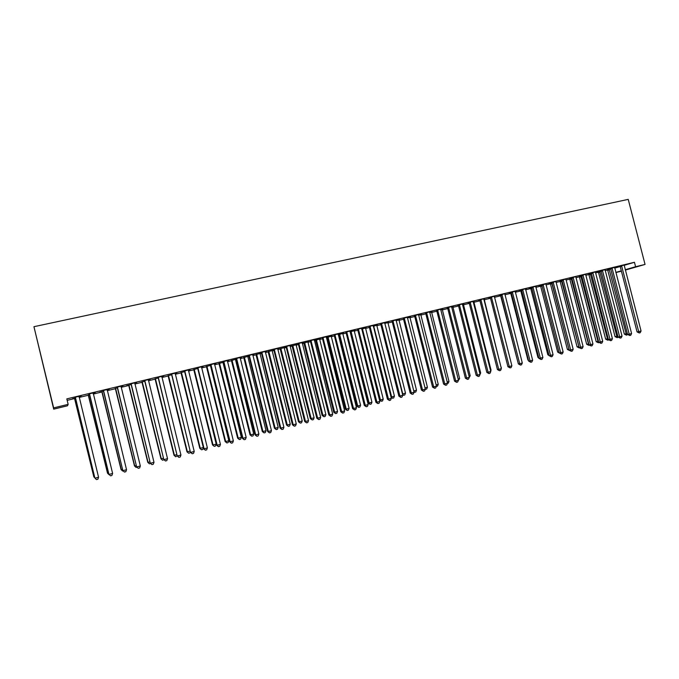 <?xml version="1.0" encoding="UTF-8"?>
<svg xmlns="http://www.w3.org/2000/svg" width="679" height="679" viewBox="0 0 679 679"><rect width="100%" height="100%" fill="white"/><g stroke="black" fill="none" stroke-linecap="round" stroke-linejoin="round"><path stroke-width="1.02" d="M67.17 400.338L74.715 398.522M79.154 397.453L88.448 395.212M93.269 394.049L102.062 391.927M107.257 390.671L115.549 388.677M121.108 387.336L128.908 385.451M134.832 384.025L142.149 382.26M148.429 380.749L155.279 379.094M161.908 377.499L168.282 375.962M175.258 374.282L181.174 372.847M188.482 371.09L193.956 369.766M201.587 367.925L206.62 366.711M210.38 365.811L210.804 365.701M214.572 364.793L219.173 363.689M222.941 362.781L223.671 362.603M227.448 361.695L231.615 360.685M235.392 359.777L236.411 359.531M240.205 358.614L243.948 357.714M247.742 356.798L249.049 356.483M252.843 355.567L256.178 354.761M259.972 353.844L261.568 353.462M265.37 352.545L268.307 351.841M272.109 350.924L273.976 350.474M277.787 349.549L280.325 348.938M284.136 348.021L286.275 347.504M290.094 346.587L292.242 346.069M296.061 345.144L298.463 344.567M302.299 343.642L304.056 343.218M307.884 342.292L310.549 341.656M314.385 340.731L315.769 340.391M319.605 339.466L322.525 338.762M326.378 337.836L327.388 337.59M331.225 336.665L334.408 335.901M338.261 334.968L338.906 334.815M342.751 333.89L346.18 333.058M354.183 331.131L357.85 330.249M365.514 328.398L369.427 327.456M376.752 325.691L380.902 324.689M387.904 323L392.284 321.948M398.955 320.335L403.564 319.223M409.921 317.687L414.75 316.524M420.793 315.073L425.843 313.851M431.572 312.467L436.843 311.194M442.275 309.887L447.758 308.563M452.885 307.332L458.58 305.957M463.409 304.795L469.308 303.369M473.849 302.274L479.951 300.805M484.212 299.779L490.51 298.259M494.49 297.3L500.771 295.781M504.921 294.779L510.88 293.345M515.31 292.276L520.912 290.926M525.614 289.789L530.868 288.524M535.841 287.327L540.739 286.148M545.984 284.883L550.542 283.78M556.042 282.456L560.26 281.437M566.023 280.045L569.91 279.111M575.928 277.66L579.484 276.803M585.748 275.292L588.99 274.511M595.5 272.941L598.42 272.237M605.167 270.607L607.773 269.979M67.51 405.787L53.7 409.14L33.95 326.692L628.228 199.38L645.05 264.428L635.595 266.728L634.449 262.289L66.814 398.879L68.146 404.361L67.51 405.787M621.404 271.201L615.861 272.551M94.228 393.43L93.184 393.676M94.254 393.523L93.201 393.778M88.27 394.966L89.526 394.558M95.289 392.335L89.17 393.913M95.315 392.437L93.159 392.954M115.371 388.43L117.34 387.853M122.992 385.672L116.992 387.217M123.018 385.765L120.998 386.258M141.979 382.014L144.635 381.275M150.178 379.12L144.287 380.647M150.203 379.221L148.319 379.68M168.112 375.716L171.431 374.816M176.88 372.695L171.091 374.197M176.896 372.796L175.14 373.221M193.787 369.529L197.742 368.476L197.343 367.772M203.089 366.388L197.411 367.857M203.114 366.482L201.468 366.881M223.603 362.34L222.967 362.493M219.003 363.452L223.578 362.255M228.823 360.193L223.255 361.635M228.848 360.286L227.329 360.651M248.981 356.229L247.767 356.517M243.786 357.477L248.955 356.136M254.107 354.107L248.633 355.524M254.133 354.2L252.724 354.54M273.399 350.245L273.892 350.152L273.501 349.439M273.425 350.33L272.135 350.644M268.146 351.603L273.883 350.126M278.942 348.123L273.561 349.524M278.967 348.217L277.669 348.531M297.249 344.499L292.08 345.84M297.266 344.584L296.086 344.873M303.343 342.25L298.056 343.625M303.369 342.343L302.172 342.632M320.692 338.846L314.309 340.408M320.717 338.931L319.631 339.194M315.616 340.162L314.326 340.476M327.32 336.478L322.126 337.828M327.346 336.572L326.26 336.835M343.744 333.287L338.176 334.628M343.769 333.381L342.776 333.618M338.753 334.586L338.201 334.722M350.89 330.809L345.781 332.133M350.916 330.902L349.923 331.14M366.414 327.83L361.644 328.976M366.439 327.915L365.54 328.127M374.053 325.233L369.036 326.54M374.078 325.326L373.178 325.538M388.711 322.457L384.704 323.416M388.736 322.542L387.921 322.737M396.825 319.75L391.893 321.031M396.85 319.843L396.044 320.03M410.642 317.169L407.375 317.959M410.659 317.254L409.938 317.424M419.215 314.36L414.368 315.625M419.24 314.445L418.527 314.623M432.217 311.967L429.671 312.578M432.234 312.051L431.598 312.204M441.24 309.055L436.47 310.303M441.257 309.149L440.637 309.293M453.445 306.849L451.594 307.298M453.462 306.933L452.901 307.069M447.699 308.325L447.13 308.461L447.69 308.283L447.325 307.595M462.891 303.844L458.206 305.066M462.917 303.929L462.374 304.065M474.332 301.816L473.153 302.104M474.349 301.9L473.866 302.019M469.248 303.131L468.12 303.403L469.231 303.055L468.883 302.401M484.195 298.718L479.578 299.923M484.22 298.802L483.762 298.913M494.889 296.867L494.363 296.986M490.433 298.022L488.778 298.421L490.433 297.937L490.085 297.3M505.151 293.668L500.61 294.856M515.251 292.038L516.447 291.664L515.234 291.962M510.735 293.133L509.106 293.523L511.287 292.912L510.947 292.276M525.775 288.711L521.302 289.874M535.773 287.047L536.41 286.852L535.765 287.013M530.723 288.312L529.119 288.702L531.81 287.964L531.479 287.336M546.06 283.822L541.672 284.968M550.397 283.567L548.819 283.949L552.01 283.101L551.679 282.472M566.031 279.018L561.711 280.147M569.774 278.899L571.888 278.305L571.557 277.686M585.688 274.282L581.428 275.394M588.854 274.299L591.451 273.595L591.129 272.975L595.373 272.041M605.048 269.656L600.847 270.726M607.646 269.775L610.718 268.952L610.396 268.341M624.162 265.107L619.961 266.117M614.716 268.12L620.182 266.507M624.145 265.336L634.449 262.289M614.639 267.399L610.446 268.417M598.284 272.024L596.765 272.398L598.25 271.956L598.555 272.559L615.047 336.64L617.797 336.046M602.383 270.267L619.638 336.767L618.051 337.039L601.119 271.269L598.25 271.956M591.18 273.051L589.61 273.433L591.12 272.975M579.348 276.591L581.708 275.937L581.377 275.318M575.902 276.642L571.608 277.762M560.124 281.225L561.983 280.69L561.652 280.071M556.093 281.412L551.73 282.549M540.603 285.935L539.007 286.317L541.952 285.519L541.613 284.891M535.96 286.258L531.53 287.412M525.554 289.534L526.471 289.254L525.538 289.475M520.768 290.714L519.155 291.104L521.591 290.425L521.251 289.797M515.505 291.181L510.998 292.352M500.627 295.569L498.98 295.968L500.898 295.416L500.559 294.779M494.719 296.18L490.145 297.377M484.653 299.329L483.804 299.532M484.67 299.414L484.229 299.524M479.892 300.568L478.491 300.907L479.875 300.483L479.527 299.838M473.586 301.272L468.934 302.486M473.611 301.357L473.11 301.476M463.927 304.328L462.416 304.693M463.952 304.404L463.426 304.531M458.52 305.72L457.671 305.923L458.503 305.66M452.112 306.441L447.376 307.672M452.129 306.526L451.552 306.67M442.869 309.403L440.679 309.93M442.895 309.48L442.292 309.632M430.274 311.695L425.461 312.951M430.299 311.788L429.629 311.95M421.472 314.555L418.57 315.26M421.498 314.64L420.81 314.81M408.071 317.042L403.182 318.315M408.096 317.135L407.332 317.314M399.719 319.801L396.086 320.675M399.744 319.885L398.972 320.072M385.485 322.474L380.512 323.773M385.511 322.567L384.662 322.771M377.609 325.131L373.221 326.183M377.634 325.216L376.777 325.419M362.518 328.008L357.46 329.323M362.544 328.101L361.601 328.322M355.125 330.546L349.957 331.793M355.151 330.631L354.2 330.86M339.161 333.635L334.009 334.968M339.177 333.72L338.142 333.975M332.269 336.054L326.293 337.497M332.294 336.147L331.25 336.394M327.236 337.361L326.31 337.582M315.387 339.356L310.15 340.714M315.412 339.449L314.267 339.721M309.021 341.656L302.223 343.362M309.047 341.749L307.901 342.021M303.895 342.988L302.231 343.387M291.198 345.178L285.867 346.562M291.223 345.272L289.975 345.569M285.375 347.359L280.164 348.709M285.401 347.444L284.161 347.75M266.584 351.102L261.152 352.511M266.601 351.196L265.251 351.527M261.339 353.25L259.998 353.572M256.017 354.531L261.474 353.114M241.52 357.137L235.995 358.563M241.546 357.23L240.077 357.587M236.351 359.267L235.418 359.497M231.446 360.447L236.326 359.183L235.936 358.478M216.015 363.273L210.388 364.733M216.041 363.375L214.454 363.749M206.45 366.473L210.719 365.353M190.044 369.529L184.315 371.014M190.061 369.622L188.363 370.038M181.004 372.61L184.646 371.634L184.247 370.921M163.588 375.894L157.757 377.405M163.614 375.996L161.789 376.429M155.101 378.857L158.097 378.033L157.689 377.312M136.649 382.379L130.708 383.915M136.674 382.481L134.722 382.948M128.73 385.214L126.583 385.731L131.047 384.552L130.64 383.83M109.2 388.991L103.149 390.552M109.226 389.092L107.138 389.593M107.783 390.162L107.163 390.306M107.808 390.255L107.189 390.4M101.884 391.681L99.686 392.207L103.497 391.189L103.081 390.459M81.242 395.721L75.063 397.317M81.259 395.823L79.044 396.358M80.546 396.723L79.061 397.079M80.572 396.816L79.087 397.181M74.537 398.276L72.297 398.811L75.42 397.962L74.996 397.223M53.7 409.14L53.633 407.884L68.146 404.361M53.633 407.884L33.95 326.692M615.828 272.406L621.31 270.828M625.24 269.699L635.595 266.728M625.342 270.081L645.05 264.428M612.416 338.711L611.601 340.442L610.633 340.705L610.005 339.364L592.971 273.145L591.451 273.603L608.435 339.627L612.416 338.711L595.424 272.033M621.811 266.193L620.233 266.66L637.063 331.912L638.693 331.632L621.54 265.65M641.061 330.996L640.229 332.71L639.287 332.965L638.693 331.632L641.061 330.996L624.162 265.022M620.233 266.66L619.919 266.049M639.287 332.965L637.063 331.912M607.595 269.699L624.349 334.136L627.345 333.474M609.156 269.325L626.505 335.163L624.349 334.136M627.634 334.492L626.505 335.163M612.271 268.494L610.718 268.96L627.6 334.467L629.204 334.187L612 267.95M631.589 333.542L630.757 335.265L629.806 335.519L629.204 334.187L631.589 333.542L614.648 267.314M629.806 335.519L627.6 334.467M622.04 336.122L621.217 337.845L620.258 338.1L619.638 336.767L622.04 336.122L605.048 269.622M602.663 270.811L601.119 271.269L600.796 270.649M620.258 338.1L618.051 337.039M599.778 271.583L617.186 337.675L615.047 336.64M618.238 337.174L617.186 337.675M588.803 274.231L605.66 339.161L608.18 338.634M590.323 273.866L607.798 340.204L605.66 339.161M608.774 339.882L607.798 340.204M592.971 273.145L592.691 272.602M610.633 340.705L608.435 339.627M583.202 275.504L581.708 275.946L598.742 342.241L600.287 341.987L582.93 274.953M602.723 341.325L601.9 343.065L600.932 343.328L600.287 341.987L602.723 341.325L585.629 274.299M600.932 343.328L598.742 342.241M579.306 276.523L596.204 341.707L598.488 341.24M580.8 276.158L598.335 342.759L596.204 341.707M599.133 342.539L598.335 342.759M569.723 278.823L586.681 344.27L588.71 343.871M571.2 278.475L588.803 345.331L586.681 344.27M589.364 345.178L588.803 345.331M573.365 277.872L571.888 278.314L588.973 344.873L590.492 344.626L573.084 277.321M592.945 343.964L592.13 345.704L591.146 345.967L590.492 344.626L592.945 343.964L575.809 276.659M591.146 345.967L588.973 344.873M560.073 281.148L577.082 346.85L578.864 346.519M561.533 280.8L579.187 347.92L577.082 346.85M563.443 280.266L561.991 280.699L579.119 347.529L580.621 347.283L563.154 279.706M583.1 346.621L582.285 348.361L581.292 348.633L580.621 347.283L583.1 346.621L565.904 279.044M581.292 348.633L579.119 347.529M550.355 283.499L567.406 349.456L568.934 349.193M551.789 283.151L569.044 349.609M569.588 350.508L567.406 349.456M553.436 282.676L552.01 283.109L569.197 350.203L570.674 349.965L553.156 282.116M573.169 349.295L572.355 351.043L571.353 351.315L570.674 349.965L573.169 349.295L555.923 281.446M571.353 351.315L569.197 350.203M543.353 285.104L541.952 285.528L559.19 352.902L560.642 352.673L543.073 284.543M563.154 351.994L562.348 353.751L561.338 354.022L560.642 352.673L563.154 351.994L545.865 283.873M561.338 354.022L559.19 352.902M533.193 287.557L531.81 287.972L549.099 355.618L550.533 355.397L532.905 286.988M553.071 354.71L552.256 356.475L551.246 356.747L550.533 355.397L553.071 354.71L535.723 286.309M551.246 356.747L549.099 355.618M522.949 290.018L521.591 290.434L538.931 358.359L540.34 358.147L522.66 289.458M542.894 357.451L542.088 359.225L541.07 359.497L540.34 358.147L542.894 357.451L525.504 288.77M541.07 359.497L538.931 358.359M512.62 292.513L511.287 292.921L528.678 361.126L530.061 360.914L512.331 291.945M532.642 360.218L531.835 361.992L530.808 362.272L530.061 360.914L532.642 360.218L515.191 291.257M530.808 362.272L528.678 361.126M502.214 295.017L500.907 295.424L518.349 363.91L519.707 363.706L501.917 294.448M522.304 363.002L521.497 364.784L520.462 365.064L519.707 363.706L522.304 363.002L504.803 293.752M520.462 365.064L518.349 363.91M491.715 297.546L490.433 297.945L507.926 366.719L509.258 366.524L491.418 296.978M511.881 365.811L511.075 367.602L510.031 367.882L509.258 366.524L511.881 365.811L494.329 296.273M510.031 367.882L507.926 366.719M481.131 300.101L479.875 300.491L497.418 369.546L498.734 369.359L480.834 299.524M501.374 368.646L500.576 370.437L499.515 370.726L498.734 369.359L501.374 368.646L483.771 298.819M499.515 370.726L497.418 369.546M470.462 302.673L469.231 303.055L486.835 372.406L488.116 372.219L470.165 302.096M490.781 371.506L489.983 373.306L488.914 373.586L488.116 372.219L490.781 371.506L473.119 301.383M488.914 373.586L486.835 372.406M540.552 285.859L557.654 352.078L558.919 351.866M559.564 353.19L557.654 352.078M530.672 288.236L547.826 354.718L548.827 354.557M549.447 355.889L547.826 354.718M520.717 290.637L537.929 357.383L538.651 357.273M538.871 358.122L537.929 357.383M510.684 293.056L527.948 360.065L528.389 359.997M528.525 360.524L527.948 360.065M500.576 295.492L518.052 362.747M511.593 364.623L494.507 296.952M501.068 367.449L484.237 299.431M501.365 367.373L501.161 367.823M490.476 370.301L491.053 370.148L473.874 301.926M491.053 370.148L490.662 371.04M479.79 373.178L480.664 372.941L463.434 304.447M480.664 372.941L480.07 374.29M459.7 305.261L458.495 305.643L476.157 375.283L477.413 375.105L459.403 304.684M480.095 374.384L479.298 376.191L478.228 376.48L477.413 375.105L480.095 374.384L462.382 303.963M458.495 305.643L458.147 304.99M478.228 376.48L476.157 375.283M469.019 376.081L470.191 375.759L452.91 306.976M470.191 375.759L469.197 377.583M448.853 307.876L447.682 308.249L465.387 378.186L466.617 378.016L448.556 307.298M469.325 377.286L468.527 379.094L467.449 379.391L466.617 378.016L469.325 377.286L451.56 306.568M467.449 379.391L465.387 378.186M458.155 379.001L459.632 378.602L442.301 309.539M459.632 378.602L458.333 380.512M437.913 310.515L436.767 310.88L454.531 381.106L455.736 380.953L437.615 309.93M458.461 380.215L457.671 382.031L456.585 382.328L455.736 380.953L458.461 380.215L440.646 309.2M436.767 310.88L436.41 310.218M456.585 382.328L454.531 381.106M447.198 381.946L448.989 381.471L431.606 312.119M448.989 381.471L448.216 383.236L447.376 383.465M426.887 313.172L425.767 313.537L443.582 384.059L444.753 383.907L426.582 312.586M447.512 383.168L446.723 384.993L445.619 385.29L444.753 383.907L447.512 383.168L429.637 311.848M425.767 313.537L425.41 312.866M445.619 385.29L443.582 384.059M436.156 384.917L438.252 384.356L420.819 314.716M438.252 384.356L437.488 386.13L436.342 386.436M415.76 315.854L414.674 316.21L432.54 387.038L433.686 386.894L415.455 315.26M436.461 386.147L435.68 387.972L434.568 388.269L433.686 386.894L436.461 386.147L418.536 314.521M414.674 316.21L414.309 315.54M434.568 388.269L432.54 387.038M425.012 387.921L427.43 387.268L409.946 317.339M427.43 387.268L426.667 389.05L425.224 389.39M425.58 389.347L425.241 388.821M404.54 318.553L403.479 318.901L421.413 390.035L422.525 389.899L404.234 317.967M425.326 389.152L424.545 390.985L423.424 391.282L422.525 389.899L425.326 389.152L407.349 317.22M403.479 318.901L403.122 318.23M423.424 391.282L421.413 390.035M416.516 390.204L415.76 391.995L414.665 392.292L413.783 390.951L416.516 390.204L398.98 319.979M414.665 392.292L414.08 392.207M393.234 321.277L392.199 321.625L410.184 393.065L411.27 392.937L392.92 320.692M414.088 392.173L413.316 394.015L412.187 394.321L411.27 392.937L414.088 392.173L396.061 319.936M392.199 321.625L391.834 320.946M412.187 394.321L410.184 393.065M384.857 323.382L402.757 393.905L405.516 393.166L387.93 322.644M402.443 393.947L403.657 395.254L402.655 394.813M405.516 393.166L404.76 394.957L403.657 395.254M381.819 324.027L380.826 324.367L398.862 396.112L399.914 396.001L381.513 323.433M402.766 395.229L401.985 397.079L400.848 397.385L399.914 396.001L402.766 395.229L384.67 322.678M380.826 324.367L380.452 323.688M400.848 397.385L398.862 396.112M373.688 326.073L391.639 396.901L394.423 396.146L376.786 325.326M391.002 396.969L391.639 396.901L392.555 398.25L391.112 397.41M394.423 396.146L393.676 397.953L392.555 398.25M370.318 326.803L369.342 327.134L387.437 399.193L388.464 399.082L370.004 326.209M391.333 398.31L390.561 400.16L389.415 400.474L388.464 399.082L391.333 398.31L373.195 325.436M369.342 327.134L368.977 326.455M389.415 400.474L387.437 399.193M362.425 328.789L380.427 399.914L383.236 399.159L365.548 328.033M379.459 400.016L380.427 399.914L381.369 401.272L379.468 400.024M383.236 399.159L382.489 400.966L381.369 401.272M358.707 329.604L357.774 329.918L375.92 402.291L376.913 402.197L358.393 329.001M379.816 401.416L379.043 403.275L377.889 403.589L376.913 402.197L379.816 401.416L361.61 328.229M357.774 329.918L357.4 329.239M377.889 403.589L375.92 402.291M350.118 331.751L368.179 403.046L369.121 402.953L371.956 402.197L354.217 330.766M351.068 331.522L369.121 402.953L370.08 404.311L368.179 403.046M371.956 402.197L371.209 404.005L370.08 404.311M347.003 332.421L346.095 332.735L364.3 405.422L365.268 405.338L346.689 331.819M368.188 404.548L367.424 406.415L366.253 406.729L365.268 405.338L368.188 404.548L349.931 331.038M346.095 332.735L345.73 332.048M366.253 406.729L364.3 405.422M338.694 334.509L356.806 406.11L357.723 406.025L360.583 405.253L342.785 333.525M339.61 334.289L357.723 406.025L358.699 407.383L356.806 406.11M360.583 405.253L359.845 407.069L358.699 407.383M335.197 335.265L334.323 335.57L352.588 408.58L353.513 408.503L334.883 334.662M356.467 407.714L355.703 409.581L354.523 409.904L353.513 408.503L356.467 407.714L338.15 333.873M334.323 335.57L333.949 334.883M354.523 409.904L352.588 408.58M327.176 337.285L345.348 409.191L346.231 409.114L349.116 408.342L331.259 336.3M328.059 337.073L346.231 409.114L347.224 410.472L345.348 409.191M349.116 408.342L348.369 410.167L347.224 410.472M323.289 338.134L322.449 338.431L340.765 411.771L341.664 411.703L322.966 337.531M344.635 410.897L343.88 412.773L342.691 413.095L341.664 411.703L344.635 410.897L326.268 336.733M322.449 338.431L322.067 337.743M342.691 413.095L340.765 411.771M315.557 340.086L333.779 412.297L334.637 412.238L337.548 411.457L319.639 339.101M316.414 339.882L334.637 412.238L335.647 413.596L333.779 412.297M337.548 411.457L336.809 413.282L335.647 413.596M311.271 341.028L310.464 341.325L328.84 414.979L329.705 414.928L310.948 340.425M332.702 414.114L331.946 415.998L330.749 416.32L329.705 414.928L332.702 414.114L314.284 339.619M310.464 341.325L310.091 340.629M330.749 416.32L328.84 414.979M303.844 342.903L322.126 415.438L322.941 415.378L325.878 414.589L307.918 341.927M304.659 342.708L322.941 415.378L323.968 416.745L322.126 415.438M325.878 414.589L325.148 416.431L323.968 416.745M299.15 343.956L298.378 344.236L316.813 418.222L317.645 418.179L298.828 343.336M320.666 417.364L319.919 419.249L318.706 419.58L317.645 418.179L320.666 417.364L302.189 342.53M298.378 344.236L297.996 343.54M318.706 419.58L316.813 418.222M292.021 345.755L310.362 418.603L311.152 418.553L314.105 417.763L296.095 344.771M292.81 345.569L311.152 418.553L312.196 419.919L310.362 418.603M314.105 417.763L313.375 419.605L312.196 419.919M286.92 346.901L286.19 347.173L304.684 421.498L305.474 421.455L286.597 346.282M308.529 420.632L307.782 422.533L306.56 422.856L305.474 421.455L308.529 420.632L289.992 345.467M286.19 347.173L285.808 346.477M306.56 422.856L304.684 421.498M280.104 348.624L298.505 421.795L299.261 421.752L302.24 420.955L284.17 347.648M280.86 348.446L299.261 421.752L300.322 423.127L298.505 421.795M302.24 420.955L301.51 422.805L300.322 423.127M274.588 349.872L273.892 350.135L292.437 424.791L293.201 424.765L274.265 349.252M296.282 423.934L295.535 425.835L294.304 426.174L293.201 424.765L296.282 423.934L277.677 348.429M294.304 426.174L292.437 424.791M268.086 351.527L286.538 425.012L287.259 424.986L290.264 424.171L272.143 350.542M268.808 351.349L287.259 424.986L288.346 426.353L286.538 425.012M290.264 424.171L289.543 426.03L288.346 426.353M262.145 352.868L261.483 353.131L280.087 428.126L280.809 428.101L261.814 352.248M283.915 427.269L283.177 429.179L281.938 429.51L280.809 428.101L283.915 427.269L265.26 351.416M261.483 353.131L261.092 352.426M281.938 429.51L280.087 428.126M255.958 354.446L274.469 428.254L275.156 428.237L278.195 427.422L260.015 353.47M256.645 354.285L275.156 428.237L276.26 429.612L274.469 428.254M278.195 427.422L277.473 429.289L276.26 429.612M249.583 355.898L248.964 356.144L267.628 431.479L268.315 431.471L249.252 355.27M271.447 430.63L270.709 432.548L269.461 432.879L268.315 431.471L271.447 430.63L252.732 354.438M248.964 356.144L248.573 355.44M269.461 432.879L267.628 431.479M243.727 357.392L262.298 431.53L262.951 431.521L266.015 430.698L247.776 356.416M244.381 357.239L262.951 431.521L264.072 432.896L262.298 431.53M266.015 430.698L265.294 432.565L264.072 432.896M236.912 358.945L236.326 359.191L255.058 434.866L255.703 434.874L236.581 358.325M258.869 434.017L258.139 435.943L256.874 436.283L255.703 434.874L258.869 434.017L240.094 357.477M256.874 436.283L255.058 434.866M231.395 360.371L250.016 434.832L250.636 434.84L253.725 434.008L235.435 359.395M232.006 360.218L250.636 434.84L251.782 436.215L250.016 434.832M253.725 434.008L253.012 435.884L251.782 436.215M224.129 362.026L223.586 362.263L242.369 438.286L242.98 438.303L223.798 361.398M246.171 437.446L245.442 439.372L244.168 439.72L242.98 438.303L246.171 437.446L227.338 360.549M223.586 362.263L223.187 361.551M244.168 439.72L242.369 438.286M218.944 363.367L237.633 438.167L238.21 438.184L241.325 437.344L222.984 362.399M219.521 363.231L238.21 438.184L239.373 439.559L237.633 438.167M241.325 437.344L240.621 439.228L239.373 439.559M211.228 365.141L210.728 365.361L229.57 441.74L230.139 441.766L210.897 364.504M233.364 440.9L232.634 442.835L231.352 443.183L230.139 441.766L233.364 440.9L214.471 363.647M210.728 365.361L210.329 364.648M231.352 443.183L229.57 441.74M206.391 366.397L225.131 441.528L225.674 441.554L228.823 440.705L210.422 365.421M206.934 366.261L225.674 441.554L226.862 442.937L225.131 441.528M228.823 440.705L228.119 442.598L226.862 442.937M194.228 369.325L213.028 444.957L216.202 444.1L197.742 368.485L216.652 445.22L217.187 445.254L197.878 367.645M220.429 444.38L219.716 446.324L218.417 446.672L217.187 445.254L220.429 444.38L201.485 366.77M218.417 446.672L216.652 445.22M193.727 369.444L212.527 444.923L214.241 446.341L212.527 444.923M216.202 444.1L215.506 445.993L214.241 446.341M185.078 371.438L184.654 371.642L203.615 448.734L204.107 448.785L184.739 370.802M207.384 447.902L206.671 449.846L205.364 450.202L204.107 448.785L207.384 447.902L188.38 369.928M205.364 450.202L203.615 448.734M180.945 372.525L199.804 448.344L203.327 447.571M181.412 372.415L200.271 448.386L201.502 449.77L199.804 448.344M203.386 447.784L202.783 449.43L201.502 449.77M171.821 374.638L190.46 452.273L171.481 373.993M194.219 451.45L193.515 453.402L192.191 453.759L190.909 452.341L194.219 451.45L175.157 373.111M171.439 374.833L171.032 374.104M192.191 453.759L190.46 452.273M168.053 375.631L186.971 451.798L190.171 451.111M168.477 375.529L187.404 451.858L188.652 453.241L186.971 451.798M190.341 451.781L189.942 452.893L188.652 453.241M158.436 377.863L177.185 455.855L158.097 377.218M180.937 455.032L180.232 456.992L178.891 457.349L177.592 455.932L180.937 455.032L161.806 376.327M178.891 457.349L177.185 455.855M155.041 378.772L174.028 455.278L176.896 454.684M155.423 378.678L174.41 455.346L175.683 456.738L174.028 455.278M177.185 455.838L175.683 456.738M144.933 381.114L163.783 459.471L144.593 380.469M167.526 458.648L166.822 460.617L165.472 460.982L164.148 459.556L167.526 458.648L148.336 379.569M144.635 381.292L144.228 380.554M165.472 460.982L163.783 459.471M141.919 381.929L160.965 458.792L163.495 458.283M142.259 381.853L161.305 458.877L162.604 460.26L160.965 458.792M163.995 459.666L162.604 460.26M131.31 384.399L150.263 463.112L130.954 383.754M153.989 462.297L153.293 464.266L151.935 464.64L150.585 463.214L153.989 462.297L134.739 382.837M151.935 464.64L150.263 463.112M128.671 385.129L147.776 462.34L149.974 461.924M128.976 385.052L148.081 462.433L149.397 463.825L147.776 462.34M150.653 463.485L149.397 463.825M117.552 387.717L136.615 466.787L117.195 387.064M140.324 465.981L139.636 467.958L138.261 468.332L136.886 466.906L140.324 465.981L121.015 386.147M117.34 387.87L116.924 387.132M138.261 468.332L136.615 466.787M115.303 388.346L134.476 465.921L136.318 465.599M115.566 388.286L134.739 466.023L136.072 467.415L134.476 465.921M136.997 467.169L136.072 467.415M103.658 391.062L122.831 470.505L103.31 390.408M126.532 469.698L125.844 471.684L124.461 472.058L123.06 470.632L126.532 469.698L107.155 389.483M124.461 472.058L122.831 470.505M101.816 391.596L121.049 469.529L122.543 469.308M102.037 391.545L121.269 469.647L122.627 471.039L121.049 469.529M123.222 470.886L122.627 471.039M89.645 394.44L108.92 474.256L89.288 393.786M112.612 473.45L111.933 475.444L110.533 475.826L109.107 474.392L112.612 473.45L93.176 392.844M89.526 394.567L89.102 393.828M110.533 475.826L108.92 474.256M88.211 394.881L107.503 473.178L108.632 473.051M88.38 394.839L107.672 473.305L109.064 474.706L107.503 473.178M75.496 397.852L94.882 478.033L75.131 397.19M98.557 477.235L97.878 479.238L96.469 479.62L95.018 478.186L98.557 477.235L79.061 396.247M74.469 398.191L93.829 476.853L94.593 476.828M74.597 398.157L93.957 476.998L94.848 477.88M621.641 265.803L620.063 266.27M607.739 269.919L609.25 269.47M607.909 270.301L609.419 269.86M612.102 268.095L610.54 268.561M602.485 270.412L600.949 270.87M598.377 272.177L599.871 271.727M598.555 272.559L600.041 272.118M588.948 274.443L590.424 274.01M589.126 274.834L590.594 274.401M592.792 272.746L591.273 273.204M583.023 275.097L581.53 275.547M579.45 276.735L580.901 276.302M579.62 277.125L581.071 276.692M569.876 279.044L571.302 278.619M570.046 279.434L571.48 279.01M573.178 277.473L571.71 277.915M560.226 281.369L561.635 280.953M560.396 281.768L561.805 281.344M563.256 279.858L561.805 280.3M550.499 283.72L551.883 283.296M550.677 284.111L552.061 283.695M553.258 282.269L551.832 282.702M543.175 284.696L541.774 285.121M533.015 287.141L531.632 287.565M522.762 289.61L521.413 290.026M512.441 292.097L511.109 292.513M502.027 294.601L500.72 295.009M491.528 297.13L490.246 297.529M480.944 299.685L479.688 300.076M470.275 302.248L469.045 302.639M540.696 286.08L541.995 285.689M540.874 286.479L542.097 286.105M530.825 288.465L531.861 288.151M531.003 288.855L531.963 288.567M520.869 290.858L521.642 290.629M521.048 291.257L521.752 291.045M510.837 293.277L511.346 293.124M511.015 293.684L511.448 293.549M459.513 304.846L458.308 305.227M448.666 307.451L447.486 307.833M437.726 310.091L436.58 310.456M426.692 312.747L425.572 313.112M415.565 315.421L414.479 315.777M404.344 318.128L403.292 318.476M393.031 320.853L392.004 321.192M381.623 323.594L380.622 323.934M373.272 326.404L373.798 326.234M373.391 326.854L373.993 326.65M370.114 326.37L369.147 326.701M361.703 329.23L362.535 328.95M361.814 329.68L362.73 329.374M358.512 329.162L357.57 329.485M350.288 331.989L351.179 331.683M350.483 332.413L351.374 332.107M346.799 331.98L345.9 332.294M338.863 334.747L339.721 334.45M339.059 335.171L339.916 334.874M334.993 334.823L334.127 335.129M327.346 337.522L328.169 337.234M327.541 337.955L328.373 337.658M323.085 337.692L322.245 337.989M315.727 340.323L316.524 340.043M315.922 340.756L316.72 340.468M311.067 340.586L310.261 340.875M304.014 343.15L304.778 342.87M304.209 343.582L304.973 343.302M298.947 343.506L298.174 343.786M292.199 346.001L292.929 345.73M292.394 346.434L293.124 346.163M286.716 346.451L285.986 346.723M280.274 348.87L280.979 348.607M280.478 349.303L281.174 349.048M274.384 349.422L273.679 349.685M268.256 351.773L268.918 351.518M268.46 352.206L269.122 351.951M261.933 352.418L261.271 352.681M256.136 354.693L256.764 354.446M256.339 355.134L256.968 354.888M249.38 355.44L248.752 355.694M243.905 357.638L244.499 357.4M244.109 358.079L244.703 357.841M236.708 358.495L236.122 358.733M231.564 360.617L232.125 360.388M231.768 361.058L232.328 360.829M223.917 361.576L223.374 361.805M219.122 363.613L219.64 363.392M219.325 364.063L219.852 363.842M211.016 364.682L210.515 364.903M206.569 366.643L207.053 366.431M206.772 367.093L207.256 366.881M198.217 368.273L197.75 368.485M197.996 367.814L197.53 368.026M193.905 369.699L194.347 369.495M194.109 370.148L194.559 369.945M184.866 370.98L184.433 371.184M404.531 318.51L403.47 318.858"/></g></svg>
